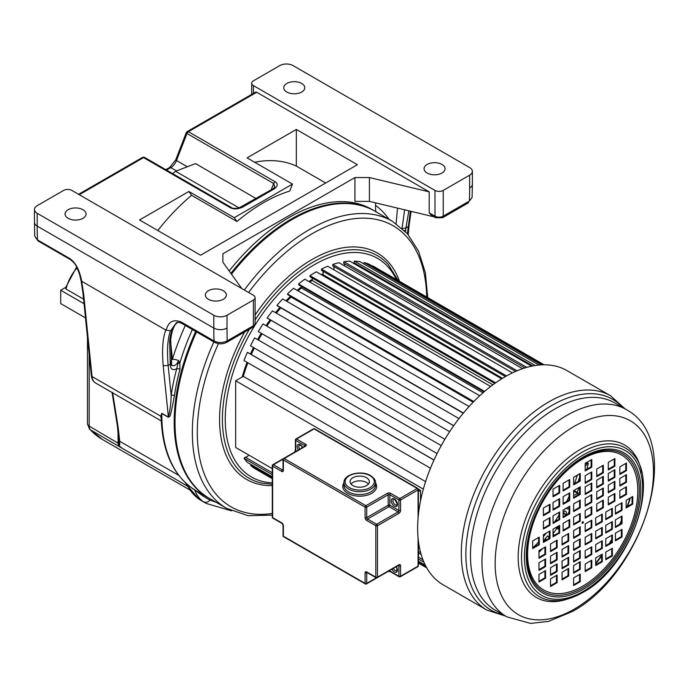 <?xml version="1.0" encoding="UTF-8"?>
<svg xmlns="http://www.w3.org/2000/svg" width="689" height="689" viewBox="0 0 689 689"><rect width="100%" height="100%" fill="white"/><g stroke="black" fill="none" stroke-linecap="round" stroke-linejoin="round"><path stroke-width="1.03" d="M177.383 322.512L175.118 324.769C172.87 328.481 171.406 333.485 170.717 339.78L171.63 364.86A5.409 3.126 120 0 0 175.17 365.127A5.409 3.126 120 0 0 178.511 360.528L176.754 368.649A168.073 97.037 120 0 0 171.165 395.305A2.334 1.085 -171.8 0 1 174.438 395.667C169.175 423.666 169.813 414.666 168.417 417.301L161.812 413.486L161.235 419.765C162.682 451.252 172.853 473.972 191.757 487.915L191.887 488.001A165.739 95.685 -60 0 1 161.803 414.847A165.739 95.685 -60 0 1 161.803 414.089A165.739 95.685 -60 0 1 161.812 413.486L160.675 416.156L161.829 421.203M230.893 273.344A165.739 95.685 -60 0 1 374.248 210.808L371.767 209.378A165.739 95.685 120 0 0 229.179 270.949M178.132 363.387L179.82 363.094L179.95 369.382A165.739 95.685 120 0 0 174.438 395.667M83.593 299.172L66.066 289.061L65.429 287.924M185.522 482.834L188.708 487.7M190.819 487.244L194.694 489.896C200.482 494.461 205.58 497.846 209.999 500.05A5.839 4.763 123.6 0 1 203.496 501.756A150.564 86.926 120 0 0 206.192 503.435L201.722 500.851A150.564 86.926 -60 0 1 199.026 499.18L189.699 488.398L187.468 484.574M186.426 483.669L188.502 487.356A5.839 3.238 -33 0 0 188.64 487.597L188.64 487.597A5.839 3.238 -33 0 0 189.699 488.398M190.405 490.275L102.308 439.41A147.058 84.902 -60 0 1 90.354 429.781L187.124 485.943A5.839 5.142 140.7 0 1 188.088 486.727M186.908 485.659L188.019 486.623M121.729 447.867L118.904 445.783L119.705 444.973L119.705 441.27L118.086 426.853L112.583 392.394M118.904 445.783L118.973 443.707L119.705 444.973M102.308 439.41L89.449 429.058L87.469 423.735A5.839 3.367 0 0 0 89.182 426.121L118.973 443.707L117.406 425.966L118.086 426.853M84.049 303.728L60.71 290.25L60.71 303.591L85.488 317.905M60.71 290.25L65.541 287.459M166.514 170.08L170.786 167.608A9.336 5.391 120 0 0 176.505 160.494L186.986 133.477A2.334 1.344 -60 0 1 188.416 131.702A2.334 1.344 60 0 0 187.253 131.582L255.55 92.154A2.334 1.344 60 0 1 256.713 92.266L429.204 191.852L369.425 177.555L354.921 177.555L222.874 253.793L222.874 262.173L222.874 253.793M256.713 92.266L188.416 131.702L275.075 181.732C278.21 183.705 277.908 186.108 274.179 188.915L273.008 188.803L238.661 208.095C234.544 208.595 232.115 208.405 231.366 207.518L144.716 157.488A2.334 2.334 0 0 0 142.382 157.488A2.334 1.344 60 0 1 143.545 157.609A2.334 1.344 -60 0 1 144.716 157.488M274.179 188.915L242.649 207.122C237.791 209.275 233.64 209.447 230.204 207.639L143.545 157.609L79.278 194.711M241.796 288.545L222.874 262.173M296.33 129.437L357.402 164.697L200.594 255.223L139.522 219.963L188.872 191.473L234.26 217.681L292.472 184.075L247.084 157.867L296.33 129.437L296.33 166.083A165.739 95.685 120 0 0 254.629 162.225M188.872 191.473L191.559 195.297A165.739 95.685 120 0 0 157.781 230.505M191.559 195.297L236.947 221.505L234.26 217.681M296.33 166.083L325.664 183.016M292.472 184.075L289.776 191.034A165.739 95.685 120 0 0 236.947 221.505M192.222 488.467L203.143 494.771M161.252 416.871A2.334 1.697 -176.1 0 0 160.675 416.156L92.033 376.53A2.334 1.49 -5.8 0 1 91.353 375.608C91.792 379.174 93.204 381.637 95.582 383.015A17.509 10.111 -60 0 1 92.033 376.53L83.688 294.341L81.758 281.568C79.614 270.105 75.583 262.414 69.667 258.487L37.482 239.901L34.751 236.206L34.45 222.289A9.336 5.391 0 0 0 37.189 226.104L37.189 213.297L213.797 315.261A9.336 5.391 0 0 0 227 315.261L253.414 300.016A5.839 3.367 0 0 0 255.119 297.631A5.839 3.367 0 0 0 253.414 295.254L71.845 190.422A5.839 3.367 0 0 0 63.595 190.422L37.189 205.675A9.336 5.391 0 0 0 34.45 209.482A9.336 5.391 0 0 0 37.189 213.297M434.148 216.863L369.425 201.386L354.921 201.386L354.921 177.555M223.288 290.724A10.507 6.063 180 0 1 226.362 295.013A10.507 6.063 180 0 1 219.886 300.611A10.507 6.063 180 0 1 208.431 299.302A10.507 6.063 180 0 1 205.356 295.013A10.507 6.063 180 0 1 211.842 289.406A10.507 6.063 180 0 1 223.288 290.724M253.414 85.6L434.983 190.422A5.839 3.367 0 0 0 443.234 190.422L469.64 175.178A9.336 5.391 0 0 0 472.378 171.363A9.336 5.391 0 0 0 469.64 167.556L293.032 65.584A9.336 5.391 0 0 0 279.82 65.584L253.414 80.837A5.839 3.367 0 0 0 251.7 83.214A5.839 3.367 0 0 0 253.414 85.6L253.414 93.385M427.137 173.034A10.507 6.063 180 0 1 424.062 168.745A10.507 6.063 180 0 1 430.547 163.138A10.507 6.063 180 0 1 441.994 164.456A10.507 6.063 180 0 1 445.068 168.745A10.507 6.063 180 0 1 438.583 174.343A10.507 6.063 180 0 1 427.137 173.034M286.839 92.033A10.507 6.063 180 0 1 283.765 87.744A10.507 6.063 180 0 1 290.241 82.137A10.507 6.063 180 0 1 301.696 83.455A10.507 6.063 180 0 1 304.771 87.744A10.507 6.063 180 0 1 298.285 93.342A10.507 6.063 180 0 1 286.839 92.033M68.133 218.301A10.507 6.063 180 0 1 65.059 214.012A10.507 6.063 180 0 1 71.544 208.405A10.507 6.063 180 0 1 82.99 209.723A10.507 6.063 180 0 1 86.065 214.012A10.507 6.063 180 0 1 79.579 219.61A10.507 6.063 180 0 1 68.133 218.301M210.929 499.258A2.334 1.86 111 0 0 209.999 500.05L216.759 502.608M255.119 297.631L255.119 323.365A5.839 3.367 180 0 1 253.414 325.742L227.267 340.84C222.745 343.019 218.344 343.062 214.055 340.977L181.043 321.918C168.228 317.276 167.393 328.507 165.816 330.1C162.759 337.636 161.889 349.521 163.19 365.764L168.4 417.078L161.803 413.262M256.101 198.57L195.512 163.586L175.609 171.294L172.655 173.619M165.825 169.683L169.623 167.496L175.755 159.779L186.237 132.762A2.334 0.491 21.2 0 0 186.986 133.477L273.645 183.507L274.825 187.063L273.008 188.803M242.649 207.122L241.486 207.001M175.609 171.294L239.135 207.966M214.796 342.459L181.767 323.391C178.744 322.125 176.909 321.996 176.238 322.986L170.545 330.806C167.668 337.894 166.867 349.444 168.133 365.454L171.165 395.305C170.906 403.832 169.985 411.083 168.4 417.078A2.334 1.344 -60 0 1 168.417 417.301M177.331 322.521L174.317 325.544C171.819 329.824 170.261 335.112 169.658 341.391L170.278 364.214L168.133 365.454L163.19 365.764M170.571 341.201L172.414 359.331A5.839 1.774 17 0 1 178.511 360.528L179.82 363.094A165.739 95.685 120 0 1 192.395 329.523M376.34 212.014A9.336 5.391 -60 0 1 375.557 208.87L375.557 202.85M407.406 233.692L410.36 211.17M408.844 210.808L405.873 228.188L402.049 228.326M404.65 209.809L402.049 228.274M472.111 197.45L469.381 201.059A340.805 196.77 120 0 0 469.64 187.985A9.336 5.391 0 0 0 472.378 184.17L472.111 197.45L469.381 201.059L443.234 216.157A5.839 3.367 180 0 1 434.983 216.157L429.204 212.815L429.204 191.852M431.693 215.442L429.204 212.815M369.425 201.386L369.425 177.555M175.118 324.769L174.317 325.544M198.518 498.836L198.811 499.051C194.289 495.58 190.896 491.765 188.64 487.597L188.123 486.753M322.598 271.027A4.978 2.877 -60 0 1 322.917 274.61A109.715 63.345 120 0 0 321.961 275.066A109.715 63.345 -60 0 1 322.917 274.61L502.496 378.295M311.936 277.848A4.978 2.877 -60 0 1 312.169 280.466A109.715 63.345 120 0 0 309.74 282.025A109.715 63.345 -60 0 1 312.169 280.466L492.876 384.798M301.334 286.409A4.978 2.877 -60 0 1 301.472 287.993A109.715 63.345 120 0 0 297.975 290.844A109.715 63.345 -60 0 1 301.472 287.993L482.998 392.799M291.008 296.546A4.978 2.877 -60 0 1 291.051 297.071A109.715 63.345 120 0 0 286.805 301.3A109.715 63.345 -60 0 1 291.051 297.071L473.136 402.195M280.785 307.862A109.715 63.345 120 0 0 276.375 313.151A109.715 63.345 -60 0 1 280.785 307.862M270.958 320.264A109.715 63.345 120 0 0 266.867 326.155A109.715 63.345 -60 0 1 270.958 320.264M262.07 333.743A109.715 63.345 120 0 0 258.444 340.056A109.715 63.345 -60 0 1 262.07 333.743M254.31 348.023A109.715 63.345 120 0 0 251.296 354.508A109.715 63.345 -60 0 1 254.31 348.023M425.587 481.611L243.312 376.366A109.715 63.345 -60 0 1 247.885 362.784A109.715 63.345 120 0 0 243.312 376.366L235.672 380.776L235.672 447.488L272.301 468.632M323.124 273.671A109.715 63.345 120 0 0 321.134 274.584M312.272 279.407A109.715 63.345 120 0 0 308.913 281.543M301.446 286.9A109.715 63.345 120 0 0 297.157 290.37M290.551 296.287A109.715 63.345 120 0 0 285.978 300.817M279.967 307.389A109.715 63.345 120 0 0 275.548 312.668M270.131 319.791A109.715 63.345 120 0 0 266.04 325.682M261.243 333.269A109.715 63.345 120 0 0 257.617 339.574M253.483 347.549A109.715 63.345 120 0 0 250.469 354.034M247.058 362.302A109.715 63.345 120 0 0 242.158 377.029M213.857 341.916A165.739 95.685 120 0 0 192.343 431.882A165.739 95.685 120 0 0 192.343 432.477A165.739 95.685 120 0 0 226.664 508.353L209.335 498.345A165.739 95.685 -60 0 1 175.006 422.469A165.739 95.685 120 0 1 196.52 331.909M427.748 297.622L425.346 272.646L418.507 251.063L407.406 233.683L392.403 221.29L375.066 211.282A165.739 95.685 120 0 0 231.47 274.144M553.25 535.921A117.302 67.72 120 0 0 553.999 534.94A4.496 2.592 120 0 0 553.534 534.535A4.496 2.592 120 0 0 553.155 534.371L553.043 534.311M577.451 495.262A117.302 67.72 120 0 0 578.415 493.066A4.496 2.592 120 0 0 577.27 493.16L574.281 491.429M577.27 493.16A4.978 2.877 -60 0 1 576.934 493.531A4.978 2.877 -60 0 1 573.627 494.978M586.83 469.243A117.302 67.72 120 0 0 588.311 463.447A4.496 2.592 120 0 0 587.08 463.981L585.572 463.111M587.08 463.981A4.978 2.877 -60 0 1 586.795 464.42A4.978 2.877 -60 0 1 585.185 466.134M532.812 365.937L354 262.698A4.978 2.877 -60 0 1 354.189 262.965A4.978 2.877 -60 0 1 354.508 263.878M524.915 367.926L343.673 263.284A4.978 2.877 -60 0 1 343.906 263.491A4.978 2.877 -60 0 1 344.509 265.876M515.587 371.414L332.804 265.885A4.496 2.592 120 0 1 332.847 264.421L517.069 370.777M505.407 376.573L321.591 270.441A4.496 2.592 120 0 1 321.462 269.089L506.527 375.936M494.78 383.411L310.265 276.883A4.496 2.592 120 0 1 309.964 275.66L495.598 382.834M484.031 391.895L299.035 285.082A4.496 2.592 120 0 1 298.57 284.014L484.591 391.412M473.446 401.876L288.114 294.875A4.496 2.592 120 0 1 287.494 293.988L473.782 401.541M421.168 554.576L418.404 552.983M423.339 489.13L235.672 380.776M430.47 468.201L243.958 360.519A117.302 67.72 120 0 1 247.403 352.363L433.967 460.071M434.001 459.994L247.876 352.535A4.496 2.592 120 0 0 247.403 352.363M437.084 453.543L250.495 345.818A117.302 67.72 120 0 1 254.646 337.868L441.253 445.602L254.766 337.929A4.496 2.592 120 0 0 254.646 337.868M258.375 331.616L444.879 439.289L258.272 331.547A4.496 2.592 120 0 0 258.375 331.616A4.496 2.592 120 0 0 258.478 331.667M449.641 431.684L263.052 323.951A117.302 67.72 120 0 0 258.272 331.547M453.715 425.699L267.151 317.982A4.496 2.592 120 0 0 267.53 318.284L453.672 425.759M458.977 418.576L272.465 310.885A117.302 67.72 120 0 0 267.151 317.982M463.413 413.03L276.952 305.382A4.496 2.592 120 0 0 277.555 305.994A4.496 2.592 120 0 0 277.719 306.08M469.071 406.527L282.697 298.923A117.302 67.72 120 0 0 276.952 305.382M479.708 395.762L293.557 288.295A117.302 67.72 120 0 0 287.494 293.988M490.654 386.477L304.839 279.191A117.302 67.72 120 0 0 298.57 284.014M501.661 378.812L316.32 271.802A117.302 67.72 120 0 0 309.964 275.66M512.418 372.87L327.775 266.273A117.302 67.72 120 0 0 321.462 269.089M333.123 266.066A4.978 2.877 -60 0 1 333.795 269.743M522.581 368.684L338.997 262.69A117.302 67.72 120 0 0 332.847 264.421M526.818 367.358L343.889 261.742A4.496 2.592 120 0 0 343.673 263.284M531.675 366.169L349.762 261.14A117.302 67.72 120 0 0 343.889 261.742M535.224 365.523L354.387 261.114A4.496 2.592 120 0 0 354 262.698M538.979 365.058L359.873 261.648A117.302 67.72 120 0 0 354.387 261.114M541.39 364.877L364.128 262.543A4.496 2.592 120 0 0 363.654 263.835M543.38 364.817L369.115 264.206A117.302 67.72 120 0 0 364.128 262.543M372.93 265.997A117.302 67.72 120 0 1 373.963 266.574L544.112 364.808L372.93 265.997A4.496 2.592 120 0 0 372.766 266.307M588.311 463.447L586.649 462.491M579.13 480.956A4.978 2.877 -60 0 1 578.424 480.758A109.715 63.345 120 0 0 579.57 477.374M578.415 493.066L574.54 490.826M569.062 508.482A4.978 2.877 -60 0 1 566.694 508.663A4.978 2.877 -60 0 1 566.203 508.241M566.289 515.053L563.24 513.296L566.289 515.053M567.796 514.183A117.302 67.72 120 0 0 569.062 511.953M563.12 513.494A109.715 63.345 120 0 0 564.618 510.919A4.978 2.877 -60 0 1 565.454 511.152A4.978 2.877 -60 0 1 566.341 514.692L563.413 513.004M558.021 526.301A4.978 2.877 -60 0 1 557.702 528.144A4.496 2.592 120 0 0 558.245 529.126L555.696 527.645M558.245 529.126A117.302 67.72 120 0 0 558.986 528.058M557.702 528.144L556.264 527.318M545.774 540.236L544.543 539.53M546.575 539.771L545.077 538.91M543.397 540.856A109.715 63.345 120 0 0 547.609 535.853A4.978 2.877 -60 0 1 547.66 535.887A4.978 2.877 -60 0 1 548.677 538.557M538.97 552.389A117.302 67.72 120 0 0 542.639 548.522M426.758 567.882L418.404 563.059L426.749 567.865M272.301 478.709L258.435 470.699A4.496 2.592 120 0 1 258.435 470.69M422.917 559.735L418.404 557.134M272.301 472.783L245.232 457.151A4.496 2.592 120 0 0 244.07 458.331A117.302 67.72 120 0 0 247.532 462.483L272.301 476.788M248.807 455.067A4.978 2.877 -60 0 1 245.232 457.151M423.907 562.155L418.404 558.986M272.301 474.635L244.07 458.331M425.277 565.109L418.404 561.139M272.301 478.7L254.792 468.589A117.302 67.72 120 0 1 250.632 465.454L272.301 477.968M426.155 566.789L418.404 562.319M251.244 464.627A4.496 2.592 120 0 0 250.632 465.454M573.627 492.954A109.715 63.345 120 0 0 574.953 489.845M577.33 475.126A105.047 60.649 -60 0 1 574.419 483.678M569.062 496.45A105.047 60.649 -60 0 1 566.599 501.523M558.986 515.122A105.047 60.649 -60 0 1 554.688 521.745M546.317 533.062A105.047 60.649 -60 0 1 543.397 536.585M538.617 541.959A105.047 60.649 -60 0 1 533.191 547.497M626.447 470.656L626.447 463.034L619.842 466.841L619.842 474.463L626.447 470.656L625.784 470.277L625.784 463.413M619.842 473.705L625.784 470.277M626.447 482.291L626.447 474.669L619.842 478.476L619.842 486.098L626.447 482.291L625.784 481.912L625.784 475.048M619.842 485.34L625.784 481.912M626.447 494.418L626.447 486.796L619.842 490.611L619.842 498.233L626.447 494.418L625.784 494.039L625.784 487.175M619.842 497.467L625.784 494.039M614.898 466.186L614.898 458.564L608.292 462.371L608.292 469.993L614.898 466.186L614.235 465.807L614.235 458.943M608.292 469.235L614.235 465.807M614.898 477.322L614.898 469.7L608.292 473.515L608.292 481.137L614.898 477.322L614.235 476.943L614.235 470.079M608.292 480.371L614.235 476.943M614.898 488.957L614.898 481.335L608.292 485.151L608.292 492.773L614.898 488.957L614.235 488.579L614.235 481.714M608.292 492.006L614.235 488.579M614.898 501.092L614.898 493.47L608.292 497.277L608.292 504.908L614.898 501.092L614.235 500.714L614.235 493.849M608.292 504.141L614.235 500.714M603.34 472.852L603.34 465.23L596.734 469.045L596.734 476.667L603.34 472.852L602.677 472.473L602.677 465.609M596.734 475.901L602.677 472.473M603.34 483.997L603.34 476.375L596.734 480.181L596.734 487.803L603.34 483.997L602.677 483.618L602.677 476.754M596.734 487.045L602.677 483.618M603.34 495.632L603.34 488.01L596.734 491.817L596.734 499.447L603.34 495.632L602.677 495.253L602.677 488.389M596.734 498.681L602.677 495.253M603.34 507.759L603.34 500.136L596.734 503.952L596.734 511.574L603.34 507.759L602.677 507.38L602.677 500.524M596.734 510.816L602.677 507.38M591.782 467.151L591.782 459.52L585.185 463.335L585.185 470.957L591.782 467.151L591.128 466.763L591.128 459.907M585.185 470.199L591.128 466.763M591.782 479.527L591.782 471.905L585.185 475.711L585.185 483.334L591.782 479.527L591.128 479.148L591.128 472.284M585.185 482.576L591.128 479.148M591.782 490.663L591.782 483.041L585.185 486.856L585.185 494.478L591.782 490.663L591.128 490.284L591.128 483.42M585.185 493.712L591.128 490.284M591.782 502.298L591.782 494.676L585.185 498.491L585.185 506.114L591.782 502.298L591.128 501.919L591.128 495.064M585.185 505.356L591.128 501.919M591.782 514.433L591.782 506.811L585.185 510.618L585.185 518.249L591.782 514.433L591.128 514.054L591.128 507.19M585.185 517.482L591.128 514.054M612.366 555.92L612.366 548.289L605.769 552.104L605.769 559.726L612.366 555.92L611.711 555.532L611.711 548.677M605.769 558.968L611.711 555.532M602.289 561.733L602.289 554.111L595.692 557.926L595.692 565.548L602.289 561.733L601.635 561.354L601.635 554.49M595.692 564.782L601.635 561.354M591.782 567.796L591.782 560.174L585.185 563.99L585.185 571.612L591.782 567.796L591.128 567.417L591.128 560.562M585.185 570.854L591.128 567.417M622.021 537.007L622.021 529.385L615.415 533.191L615.415 540.813L622.021 537.007L621.357 536.628L621.357 529.763M615.415 540.055L621.357 536.628M612.366 542.579L612.366 534.948L605.769 538.764L605.769 546.386L612.366 542.579L611.711 542.191L611.711 535.336M605.769 545.628L611.711 542.191M602.289 548.392L602.289 540.77L595.692 544.577L595.692 552.208L602.289 548.392L601.635 548.013L601.635 541.149M595.692 551.441L601.635 548.013M591.782 554.456L591.782 546.833L585.185 550.649L585.185 558.271L591.782 554.456L591.128 554.077L591.128 547.212M585.185 557.504L591.128 554.077M622.021 523.666L622.021 516.044L615.415 519.851L615.415 527.473L622.021 523.666L621.357 523.278L621.357 516.423M615.415 526.715L621.357 523.278M612.366 529.23L612.366 521.607L605.769 525.423L605.769 533.045L612.366 529.23L611.711 528.851L611.711 521.995M605.769 532.287L611.711 528.851M602.289 535.052L602.289 527.429L595.692 531.236L595.692 538.867L602.289 535.052L601.635 534.673L601.635 527.808M595.692 538.1L601.635 534.673M591.782 541.115L591.782 533.493L585.185 537.308L585.185 544.93L591.782 541.115L591.128 540.736L591.128 533.872M585.185 544.164L591.128 540.736M632.735 504.133L632.735 496.511L626.137 500.317L626.137 507.948L632.735 504.133L632.08 503.754L632.08 496.89M626.137 507.182L632.08 503.754M622.021 510.325L622.021 502.694L615.415 506.51L615.415 514.132L622.021 510.325L621.357 509.938L621.357 503.082M615.415 513.374L621.357 509.938M612.366 515.889L612.366 508.267L605.769 512.082L605.769 519.704L612.366 515.889L611.711 515.51L611.711 508.646M605.769 518.938L611.711 515.51M602.289 521.711L602.289 514.089L595.692 517.895L595.692 525.518L602.289 521.711L601.635 521.332L601.635 514.468M595.692 524.76L601.635 521.332M591.782 527.774L591.782 520.152L585.185 523.967L585.185 531.589L591.782 527.774L591.128 527.395L591.128 520.531M585.185 530.823L591.128 527.395M545.567 578.226L545.567 570.604L538.97 574.411L538.97 582.041L545.567 578.226L544.913 577.847L544.913 570.983M538.97 581.275L544.913 577.847M545.567 566.591L545.567 558.968L538.97 562.775L538.97 570.397L545.567 566.591L544.913 566.212L544.913 559.347M538.97 569.639L544.913 566.212M545.567 554.456L545.567 546.833L538.97 550.649L538.97 558.271L545.567 554.456L544.913 554.077L544.913 547.212M538.97 557.504L544.913 554.077M557.125 582.696L557.125 575.074L550.52 578.881L550.52 586.503L557.125 582.696L556.462 582.317L556.462 575.453M550.52 585.745L556.462 582.317M557.125 571.551L557.125 563.929L550.52 567.745L550.52 575.367L557.125 571.551L556.462 571.172L556.462 564.308M550.52 574.6L556.462 571.172M557.125 559.916L557.125 552.294L550.52 556.109L550.52 563.731L557.125 559.916L556.462 559.537L556.462 552.673M550.52 562.965L556.462 559.537M557.125 547.789L557.125 540.167L550.52 543.974L550.52 551.596L557.125 547.789L556.462 547.41L556.462 540.546M550.52 550.838L556.462 547.41M568.675 576.021L568.675 568.399L562.078 572.214L562.078 579.837L568.675 576.021L568.02 575.642L568.02 568.778M562.078 579.07L568.02 575.642M568.675 564.885L568.675 557.263L562.078 561.07L562.078 568.692L568.675 564.885L568.02 564.506L568.02 557.642M562.078 567.934L568.02 564.506M568.675 553.25L568.675 545.628L562.078 549.434L562.078 557.056L568.675 553.25L568.02 552.871L568.02 546.007M562.078 556.299L568.02 552.871M568.675 541.115L568.675 533.493L562.078 537.308L562.078 544.93L568.675 541.115L568.02 540.736L568.02 533.872M562.078 544.164L568.02 540.736M580.233 581.731L580.233 574.109L573.627 577.925L573.627 585.547L580.233 581.731L579.57 581.352L579.57 574.488M573.627 584.78L579.57 581.352M580.233 569.355L580.233 561.733L573.627 565.54L573.627 573.162L580.233 569.355L579.57 568.976L579.57 562.112M573.627 572.404L579.57 568.976M580.233 558.211L580.233 550.589L573.627 554.404L573.627 562.026L580.233 558.211L579.57 557.832L579.57 550.967M573.627 561.259L579.57 557.832M580.233 546.575L580.233 538.953L573.627 542.768L573.627 550.39L580.233 546.575L579.57 546.196L579.57 539.332M573.627 549.624L579.57 546.196M580.233 534.449L580.233 526.818L573.627 530.633L573.627 538.255L580.233 534.449L579.57 534.061L579.57 527.206M573.627 537.498L579.57 534.061M559.649 492.962L559.649 485.34L553.043 489.147L553.043 496.778L559.649 492.962L558.986 492.583L558.986 485.719M553.043 496.011L558.986 492.583M569.725 487.149L569.725 479.518L563.12 483.334L563.12 490.956L569.725 487.149L569.062 486.761L569.062 479.906M563.12 490.198L569.062 486.761M580.233 481.077L580.233 473.455L573.627 477.27L573.627 484.892L580.233 481.077L579.57 480.698L579.57 473.834M573.627 484.126L579.57 480.698M550.003 511.875L550.003 504.253L543.397 508.06L543.397 515.682L550.003 511.875L549.34 511.496L549.34 504.632M543.397 514.924L549.34 511.496M559.649 506.303L559.649 498.681L553.043 502.496L553.043 510.118L559.649 506.303L558.986 505.924L558.986 499.06M553.043 509.352L558.986 505.924M569.725 500.49L569.725 492.859L563.12 496.674L563.12 504.296L569.725 500.49L569.062 500.102L569.062 493.246M563.12 503.538L569.062 500.102M580.233 494.418L580.233 486.796L573.627 490.611L573.627 498.233L580.233 494.418L579.57 494.039L579.57 487.175M573.627 497.467L579.57 494.039M550.003 525.216L550.003 517.594L543.397 521.401L543.397 529.031L550.003 525.216L549.34 524.837L549.34 517.973M543.397 528.265L549.34 524.837M559.649 519.644L559.649 512.022L553.043 515.837L553.043 523.459L559.649 519.644L558.986 519.265L558.986 512.401M553.043 522.693L558.986 519.265M569.725 513.83L569.725 506.208L563.12 510.015L563.12 517.637L569.725 513.83L569.062 513.443L569.062 506.587M563.12 516.879L569.062 513.443M580.233 507.759L580.233 500.136L573.627 503.952L573.627 511.574L580.233 507.759L579.57 507.38L579.57 500.524M573.627 510.816L579.57 507.38M539.28 544.749L539.28 537.127L532.675 540.934L532.675 548.556L539.28 544.749L538.617 544.37L538.617 537.506M532.675 547.798L538.617 544.37M550.003 538.557L550.003 530.935L543.397 534.742L543.397 542.372L550.003 538.557L549.34 538.178L549.34 531.314M543.397 541.606L549.34 538.178M559.649 532.985L559.649 525.362L553.043 529.178L553.043 536.8L559.649 532.985L558.986 532.606L558.986 525.741M553.043 536.033L558.986 532.606M569.725 527.171L569.725 519.549L563.12 523.356L563.12 530.978L569.725 527.171L569.062 526.792L569.062 519.928M563.12 530.22L569.062 526.792M580.233 521.108L580.233 513.477L573.627 517.293L573.627 524.915L580.233 521.108L579.57 520.72L579.57 513.865M573.627 524.157L579.57 520.72M553.043 533.682A122.78 70.889 120 0 0 556.893 528.342M564.989 515.803A122.78 70.889 120 0 0 565.652 514.683M577.089 492.299A122.78 70.889 120 0 0 579.139 487.424M587.261 462.844A122.78 70.889 120 0 0 587.467 462.018M486.925 610.092A123.719 71.432 120 0 1 467.96 510.954A123.719 71.432 120 0 1 548.78 401.928A123.719 71.432 120 0 1 610.635 395.805L566.987 370.604A123.719 71.432 120 0 0 505.132 376.728A123.719 71.432 -60 0 0 424.303 485.754A123.719 71.432 -60 0 0 443.268 584.883L486.925 610.092L505.433 616.061M582.705 523.295A0.93 0.543 120 0 0 582.705 521.771A0.93 0.543 -60 0 0 582.705 523.295M582.05 522.917A0.93 0.543 120 0 0 582.705 521.771M595.692 563.903A118.697 68.53 120 0 0 601.635 555.997M610.092 543.13A118.697 68.53 120 0 0 611.711 540.409M615.415 533.777A118.697 68.53 120 0 0 615.863 532.933M620.393 523.838A118.697 68.53 120 0 0 621.357 521.737M627.55 506.363A118.697 68.53 120 0 0 630.306 497.914M595.692 563.214A122.78 70.889 120 0 0 601.635 555.188M609.197 543.647A122.78 70.889 120 0 0 611.711 539.409M619.669 524.251A122.78 70.889 120 0 0 621.357 520.617M627.042 506.656A122.78 70.889 120 0 0 629.91 498.138M351.011 484.031A9.629 5.555 180 0 1 366.522 482.481A9.629 5.555 180 0 1 368.417 484.031M366.522 477.718A9.629 5.555 0 0 0 356.032 476.512A9.629 5.555 0 0 0 350.09 481.645A9.629 5.555 0 0 0 352.906 485.581A9.629 5.555 0 0 0 363.396 486.787A9.629 5.555 0 0 0 369.347 481.645A9.629 5.555 0 0 0 366.522 477.718M420.54 500.825L420.54 490.37L418.404 491.601M420.54 490.37L418.369 489.112M418.404 552.595L420.316 551.484M203.134 494.762L208.509 497.863A165.739 95.685 -60 0 1 174.188 421.995A165.739 95.685 -60 0 1 195.702 331.435M66.066 289.061A29.179 16.846 -60 0 1 77.056 267.849M201.722 500.851L203.496 501.756A58.358 33.692 120 0 1 194.694 489.896L194.367 489.431M119.008 440.133L119.705 441.27L178.752 475.358M118.646 445.585A9.336 5.391 -60 0 1 118.06 442.794L118.06 430.427M89.449 429.058A5.839 4.685 -42.5 0 0 90.354 429.781A9.336 5.391 -60 0 1 89.182 426.121L89.182 354.215M375.557 205.313A171.57 99.061 -60 0 1 389.001 219.326M396.115 223.624L397.527 208.104M171.113 360.692A5.839 3.721 174.2 0 1 172.414 359.331A171.57 99.061 -60 0 1 185.315 325.432M91.353 375.608L83.007 293.419A2.334 1.49 -5.8 0 0 83.688 294.341M83.007 293.419L81.113 280.897L165.816 330.1L170.545 330.806M81.113 280.897C80.019 277.021 80.553 275.617 76.307 266.367C75.54 264.3 73.49 261.992 70.149 259.46L69.667 258.487M70.149 259.46L37.964 240.874L37.482 239.901A350.141 202.161 -60 0 1 37.189 226.104L213.797 328.067A350.141 202.161 120 0 0 214.055 340.977L214.779 342.45C218.783 344.285 222.702 344.276 226.535 342.442L227.267 340.84A340.805 196.77 120 0 1 227 328.067A9.336 5.391 180 0 1 213.797 328.067L213.797 315.261M230.204 207.639L231.633 207.768M169.623 167.496A2.334 1.344 60 0 1 170.786 167.608L176.539 170.932M175.755 159.779A2.334 0.491 21.2 0 0 176.505 160.494L187.339 166.755M275.075 181.732L273.645 183.507L271.182 189.863M255.119 323.365C254.465 326 253.655 327.327 252.691 327.344A3.505 2.024 -120 0 0 253.414 325.742L253.414 300.016M181.767 323.391L181.043 321.918M170.717 339.78L169.658 341.391M171.01 361.716L170.459 366.005A8.656 4.995 120 0 0 176.754 368.649A2.334 0.792 -164.7 0 1 179.95 369.382M171.466 364.223A3.505 2.231 174.2 0 1 170.459 366.005M408.232 234.648L409.033 225.846L405.873 228.188L405.692 230.186A3.505 1.783 -174.8 0 1 404.434 230.522M405.692 230.186A8.656 4.995 -60 0 1 405.476 231.573M409.033 225.846L411.083 211.342M468.658 202.661L442.51 217.758A3.505 2.024 -120 0 0 443.234 216.157L443.234 190.422M442.51 217.758L435.706 217.758A3.505 2.024 -60 0 1 434.983 216.157L434.983 190.422M469.64 187.985L469.64 175.178M227 315.261L227 328.067M392.403 221.29A165.739 95.685 120 0 0 244.337 290.009M426.698 297.019A162.234 93.67 120 0 0 365.101 218.172A162.234 93.67 120 0 0 248.6 292.472M218.404 343.716A162.234 93.67 120 0 0 197.295 431.9A162.234 93.67 120 0 0 272.301 513.451M396.416 279.536A126.199 72.862 120 0 0 296.425 277.193A126.199 72.862 120 0 0 225.251 419.196A126.199 72.862 120 0 0 272.301 482.834M398.199 280.569L388.122 264.352A128.464 74.171 120 0 0 255.119 319.92M249.375 329.264A128.464 74.171 120 0 0 222.409 419.403A128.464 74.171 120 0 0 261.82 483.11L272.301 484.264M272.301 485.556A130.721 75.471 -60 0 1 219.576 419.61A130.721 75.471 -60 0 1 244.698 331.96M255.119 314.968A130.721 75.471 -60 0 1 399.508 281.319M583.118 587.657A79.468 45.879 -60 0 1 527.516 545.507A79.468 45.879 -60 0 1 575.005 463.249A79.468 45.879 -60 0 1 583.118 457.892A79.468 45.879 -60 0 1 639.314 490.327A79.468 45.879 -60 0 1 583.118 587.657M582.705 586.158A77.926 44.992 -60 0 1 527.61 554.344A77.926 44.992 -60 0 1 582.705 458.908A77.926 44.992 -60 0 1 637.807 490.723A77.926 44.992 -60 0 1 582.705 586.158M583.531 589.155A81.009 46.774 -60 0 1 526.25 556.083A81.009 46.774 -60 0 1 583.531 456.867A81.009 46.774 -60 0 1 640.813 489.939A81.009 46.774 -60 0 1 583.531 589.155M566.565 415.536A119.636 69.072 120 0 0 488.415 520.953A119.636 69.072 120 0 0 506.751 616.819L530.651 623.416L548.625 621.357L572.404 611.47C642.975 573.636 685.822 441.58 626.379 409.611A119.636 69.072 120 0 0 566.565 415.536M506.751 616.819L495.236 610.17A119.636 69.072 -60 0 1 476.9 514.304A119.636 69.072 -60 0 1 555.05 408.887A119.636 69.072 -60 0 1 614.864 402.962L626.379 409.611M622.83 407.561A121.677 70.252 120 0 0 551.915 405.408A121.677 70.252 120 0 0 469.743 522.744A121.677 70.252 120 0 0 503.203 614.769M574.325 609.102A111.954 64.637 120 0 0 653.482 471.991A111.954 64.637 120 0 0 574.325 426.284A111.954 64.637 120 0 0 495.158 563.395A111.954 64.637 120 0 0 574.325 609.102M568.985 598.56A88.089 50.857 -60 0 1 518.447 550.39A88.089 50.857 -60 0 1 580.465 449.314A88.089 50.857 -60 0 1 641.683 472.637M631.486 452.811A85.875 49.582 120 0 0 582.248 452.156A85.875 49.582 120 0 0 524.467 534.061A85.875 49.582 120 0 0 546.713 599.637C557.823 602.281 569.941 599.843 583.049 592.333C630.366 567.426 661.793 479.82 631.486 452.811M583.531 454.757A83.593 48.264 120 0 0 524.424 557.134A83.593 48.264 120 0 0 583.531 591.265A83.593 48.264 120 0 0 642.639 488.88A83.593 48.264 120 0 0 583.531 454.757M375.471 482.601A15.752 9.095 180 0 1 365.747 491.007A15.752 9.095 180 0 1 348.574 489.035A15.752 9.095 180 0 1 343.957 482.601L343.957 485.461A15.752 9.095 0 0 0 348.574 491.894A15.752 9.095 0 0 0 365.747 493.867A15.752 9.095 0 0 0 375.471 485.461L375.471 482.601C375.875 480.577 374.256 478.261 370.613 475.634C361.622 470.001 343.544 474.023 343.957 482.601M349.401 487.605A14.59 8.423 0 0 0 370.027 487.605A14.59 8.423 0 0 0 370.027 475.694A14.59 8.423 0 0 0 349.401 475.694A14.59 8.423 0 0 0 349.401 487.605M375.471 482.851A16.924 9.767 180 0 1 368.985 494.59A16.924 9.767 180 0 1 347.747 493.324A16.924 9.767 180 0 1 343.957 482.851M393.376 568.391A3.212 1.852 -120 0 0 396.804 570.673L396.924 568.434L396.123 566.806M396.313 566.694A4.375 2.523 60 0 1 397.475 570.156A4.375 2.523 60 0 1 395.4 572.335A4.375 2.523 60 0 1 391.963 569.209M392.937 500.825A3.212 1.852 -120 0 0 394.332 504.055A3.212 1.852 -120 0 0 396.804 504.916L397.131 503.926C395.348 499.973 394.168 498.448 393.6 499.361A3.212 1.852 -120 0 0 392.937 500.825M397.475 504.4A4.375 2.523 60 0 1 394.375 506.191A4.375 2.523 60 0 1 391.283 500.825A4.375 2.523 60 0 1 394.375 499.043A4.375 2.523 60 0 1 397.475 504.4M302.523 447.566L300.998 445.576L299.517 445.042A3.212 1.852 -120 0 0 298.845 446.506A3.212 1.852 -120 0 0 299.775 449.15M298.363 449.969A4.375 2.523 60 0 1 297.2 446.506A4.375 2.523 60 0 1 299.267 444.327A4.375 2.523 60 0 1 302.712 447.462M389.836 570.432L389.836 570.992L398.914 576.228L398.914 565.747A1.171 0.672 0 0 0 400.567 565.747L400.567 576.228L418.068 566.134L418.068 537.851M418.068 518.171L418.068 489.896L400.567 499.99L400.567 510.48A2.334 1.344 120 0 1 398.914 513.339L377.46 525.724L377.46 577.184L398.914 564.799A2.334 1.344 120 0 1 400.567 565.747M367.211 572.619L366.729 572.895L366.729 583.376A1.171 0.672 180 0 1 365.084 583.376A1.171 0.672 -60 0 0 365.325 583.91A1.171 1.171 0 0 0 366.488 583.91A1.171 0.672 -120 0 1 365.902 583.859A1.171 0.672 -60 0 1 365.325 583.91L283.618 536.74A1.171 0.672 -60 0 1 283.377 536.206A1.171 0.672 0 0 1 283.033 535.732L283.033 525.251A1.171 0.672 0 0 0 283.377 525.724L283.377 536.206L365.084 583.376L365.084 572.895A2.334 1.344 -120 0 1 366.729 571.939L375.806 577.184L375.806 525.724L366.729 520.479A1.171 0.672 -60 0 1 367.556 519.05L376.633 524.295L398.096 511.91L389.009 506.665L367.556 519.05A1.171 0.672 60 0 1 366.729 517.62L388.191 505.235L388.191 494.754L366.729 507.138L366.729 517.62A1.171 0.672 0 0 1 365.084 517.62A2.334 1.344 -120 0 0 366.729 520.479M365.084 517.62L365.084 507.138L283.377 459.968L283.377 470.449A1.171 0.672 180 0 1 283.033 469.976L283.136 470.036M283.076 459.193L273.473 464.731L282.55 469.976A1.171 0.672 120 0 0 281.723 471.405A2.334 1.344 -120 0 0 283.377 470.449M281.723 471.405L272.646 466.16L272.646 517.628L281.723 522.865A2.334 1.344 -120 0 1 283.377 525.724M272.646 465.213A1.171 0.672 0 0 0 272.301 465.686A1.171 0.672 0 0 0 272.646 466.16A1.171 0.672 120 0 1 273.473 464.731A1.171 0.672 -120 0 0 272.887 464.679L283.601 458.495A1.171 1.171 0 0 0 283.033 459.494A1.171 0.672 180 0 0 283.377 459.968A1.171 0.672 -60 0 1 284.204 458.538A1.171 0.672 -120 0 0 283.618 458.478L305.072 446.093A1.171 0.672 60 0 1 305.658 446.153L284.204 458.538L365.902 505.709L387.364 493.324A1.171 0.672 -120 0 1 388.191 494.754A1.171 0.672 180 0 1 389.836 494.754L389.836 505.235L398.914 510.48L398.914 499.99L389.836 494.754A1.171 0.672 -60 0 1 390.663 493.324L399.741 498.56L417.241 488.467L314.072 428.902L296.58 439.005L305.658 444.241A1.171 0.672 120 0 0 304.831 445.671L295.753 440.435L295.753 450.916L296.236 451.192M305.658 446.153A2.334 1.344 0 0 0 305.658 444.241M390.663 493.324A2.334 1.344 0 0 0 387.364 493.324M283.041 470.07A1.171 0.672 -120 0 1 282.55 469.976L283.033 469.7M304.831 446.231L304.831 445.671A1.171 0.672 0 0 1 305.167 446.059M399.155 576.762A1.171 1.171 0 0 0 400.326 576.762A1.171 0.672 60 0 0 400.567 576.228A1.171 0.672 180 0 1 398.914 576.228A1.171 0.672 120 0 0 399.155 576.762L390.077 571.525L387.95 571.525A1.171 0.672 -120 0 0 387.959 571.517L366.488 583.91A1.171 0.672 -120 0 0 366.729 583.376L376.332 577.838M398.75 565.273A1.171 0.672 -60 0 1 398.914 565.747L398.431 565.471M365.084 572.895A1.171 0.672 180 0 0 366.729 572.895A1.171 0.672 60 0 1 366.892 572.421M390.077 571.525A1.171 0.672 -60 0 1 389.836 570.992A1.171 0.672 0 0 0 389.199 570.802M398.673 565.213L398.673 565.333A1.171 0.672 -120 0 0 398.914 564.799M366.729 571.939A1.171 0.672 120 0 0 366.97 572.481L376.048 577.718A1.171 1.171 0 0 0 377.219 577.718A1.171 0.672 -120 0 0 377.46 577.184A1.171 0.672 0 0 1 375.806 577.184A1.171 0.672 120 0 0 376.048 577.718M418.068 566.134A1.171 0.672 60 0 1 417.818 566.668A1.171 1.171 0 0 0 418.404 565.652A1.171 0.672 0 0 1 418.068 566.134M376.633 577.658A1.171 0.672 -120 0 0 377.219 577.718L398.673 565.333M398.914 513.339A1.171 0.672 -120 0 0 398.096 511.91A1.171 0.672 120 0 0 398.914 510.48A1.171 0.672 0 0 0 400.567 510.48M418.404 489.414A1.171 1.171 0 0 0 417.818 488.406A1.171 0.672 -60 0 0 417.241 488.467A1.171 0.672 60 0 1 418.068 489.896A1.171 0.672 0 0 0 418.404 489.414L418.404 514.545M400.567 499.99A1.171 0.672 -120 0 0 399.741 498.56A1.171 0.672 -60 0 0 398.914 499.99A1.171 0.672 0 0 0 400.567 499.99M389.009 506.665A1.171 0.672 120 0 0 389.836 505.235A1.171 0.672 180 0 0 388.191 505.235A1.171 0.672 60 0 0 389.009 506.665M377.46 525.724A1.171 0.672 -120 0 0 376.633 524.295A1.171 0.672 -60 0 0 375.806 525.724A1.171 0.672 0 0 0 377.46 525.724M313.495 428.842A1.171 0.672 -120 0 1 314.072 428.902A1.171 0.672 -60 0 1 314.658 428.842A1.171 1.171 0 0 0 313.495 428.842L295.994 438.945A1.171 1.171 0 0 0 295.409 439.961L295.409 450.442A1.171 0.672 180 0 0 295.753 450.916A1.171 0.672 -60 0 1 295.598 451.562M283.033 525.251L281.965 523.399A1.171 0.672 -60 0 1 281.723 522.865M295.409 439.961A1.171 0.672 180 0 0 295.753 440.435A1.171 0.672 120 0 1 296.58 439.005A1.171 0.672 -120 0 0 295.994 438.945M366.729 507.138A1.171 0.672 -120 0 0 365.902 505.709A1.171 0.672 -60 0 0 365.084 507.138A1.171 0.672 0 0 0 366.729 507.138M272.887 518.162A1.171 0.672 -60 0 1 272.646 517.628A1.171 0.672 0 0 1 272.301 517.146A1.171 1.171 0 0 0 272.887 518.162L281.965 523.399M76.617 266.953L65.429 287.942M117.406 425.966L112.074 392.532M87.469 423.735L87.469 337.377M251.7 83.214L251.7 94.376M206.192 503.435L231.556 510.868M95.582 383.015L161.286 420.945M37.964 240.874L34.751 236.206M78.589 194.315L142.382 157.488M187.253 131.582A2.334 2.334 0 0 0 186.237 132.762M252.691 327.344L226.535 342.442M435.706 217.758L431.676 215.433M472.378 184.17L472.378 171.363M34.45 222.289L34.45 209.482M226.664 508.353L247.997 515.682L272.301 515.165M277.555 305.994L463.266 413.219M553.043 534.251L553.534 534.535M527.516 545.507C530.599 516.078 551.062 480.638 575.005 463.249M610.635 395.805L625.069 408.853M400.326 576.762L417.818 566.668M418.404 541.08L418.404 565.652M283.033 535.732A1.171 1.171 0 0 0 283.618 536.74M417.818 488.406L314.658 428.842M272.887 464.679A1.171 1.171 0 0 0 272.301 465.686L272.301 517.146M294.349 452.285L295.409 450.442M283.033 459.494L283.033 469.976"/></g></svg>
